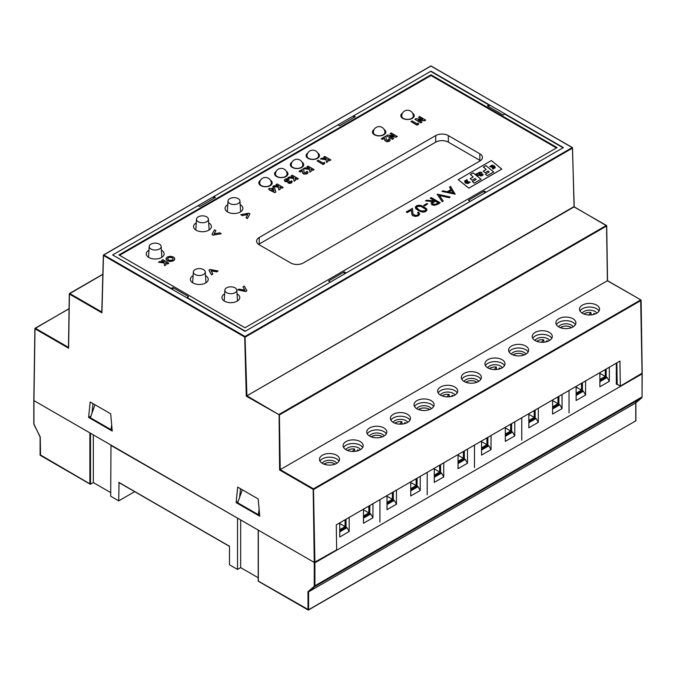 <?xml version="1.0" encoding="UTF-8"?>
<svg xmlns="http://www.w3.org/2000/svg" width="676" height="676" viewBox="0 0 676 676"><rect width="100%" height="100%" fill="white"/><g stroke="black" fill="none" stroke-linecap="round" stroke-linejoin="round"><path stroke-width="1.01" d="M574.076 206.552L246.909 395.806L246.275 395.806L244.712 337.037L103.487 255.494L101.924 312.827L101.924 312.092L101.924 312.827L69.425 294.06L68.597 348.182L35.025 328.798L33.927 400.589L314.272 562.44L336.648 549.884L336.276 524.863L619.943 361.085L620.323 386.114L642.073 373.194L642.065 373.912L314.898 562.804L314.898 585.822L314.264 585.822A1.783 1.031 -120 0 1 313.985 586.574L314.543 586.76A2.231 1.284 -120 0 0 314.898 585.822L642.065 396.93A2.231 1.284 60 0 1 641.71 397.868L314.543 586.76L308.594 591.813L635.761 402.921L635.761 420.869L308.594 609.752L308.594 591.813L307.96 591.686L313.985 586.574M620.323 386.114L617.171 384.289L616.85 362.877M92.984 403.572L92.029 413.019M240.495 488.74L239.625 497.291M110.67 413.788L90.187 401.958L88.607 417.422L112.25 431.077L110.67 413.788M236.118 502.589L259.761 516.236L258.181 498.947L237.698 487.117L236.118 502.589L238.146 501.415M480.856 379.253A10.03 5.788 0 0 0 471.333 375.281A10.03 5.788 0 0 0 461.809 379.253M504.499 365.606A10.03 5.788 0 0 0 494.976 361.635A10.03 5.788 0 0 0 485.452 365.606M528.133 351.959A10.03 5.788 0 0 0 518.61 347.988A10.03 5.788 0 0 0 509.096 351.959M551.777 338.304A10.03 5.788 0 0 0 542.253 334.341A10.03 5.788 0 0 0 532.73 338.304M575.411 324.657A10.03 5.788 0 0 0 565.888 320.686A10.03 5.788 0 0 0 556.373 324.657M599.054 311.011A10.03 5.788 0 0 0 589.531 307.039A10.03 5.788 0 0 0 580.008 311.011M457.213 392.9A10.03 5.788 0 0 0 447.698 388.928A10.03 5.788 0 0 0 438.175 392.9M433.578 406.546A10.03 5.788 0 0 0 424.055 402.575A10.03 5.788 0 0 0 414.532 406.546M409.935 420.193A10.03 5.788 0 0 0 400.42 416.222A10.03 5.788 0 0 0 390.897 420.193M386.3 433.848A10.03 5.788 0 0 0 376.777 429.877A10.03 5.788 0 0 0 367.254 433.848M362.657 447.495A10.03 5.788 0 0 0 353.134 443.524A10.03 5.788 0 0 0 343.619 447.495M339.022 461.142A10.03 5.788 0 0 0 329.499 457.17A10.03 5.788 0 0 0 319.976 461.142M90.93 416.086L88.607 417.422M68.597 348.182L68.606 347.456L68.597 348.182M314.272 562.44L313.174 489.382L279.602 470.006L280.227 469.634L279.408 414.929L606.575 226.037L607.394 280.751L280.227 469.634L313.495 488.841L640.662 299.95L642.073 373.558M246.909 395.806L246.275 396.17L279.408 414.929L246.909 395.806L245.025 336.487L244.712 337.037L245.346 337.02L572.513 148.129L574.076 206.915L246.909 395.806M464.243 381.526A10.03 5.788 0 0 0 475.169 382.785A10.03 5.788 0 0 0 481.363 377.436A10.03 5.788 0 0 0 471.333 371.639A10.03 5.788 0 0 0 461.302 377.436A10.03 5.788 0 0 0 464.243 381.526M487.878 367.879A10.03 5.788 0 0 0 498.812 369.13A10.03 5.788 0 0 0 505.006 363.781A10.03 5.788 0 0 0 494.976 357.993A10.03 5.788 0 0 0 484.945 363.781A10.03 5.788 0 0 0 487.878 367.879M511.521 354.232A10.03 5.788 0 0 0 522.455 355.483A10.03 5.788 0 0 0 528.64 350.134A10.03 5.788 0 0 0 518.61 344.346A10.03 5.788 0 0 0 508.58 350.134A10.03 5.788 0 0 0 511.521 354.232M535.164 340.586A10.03 5.788 0 0 0 546.09 341.836A10.03 5.788 0 0 0 552.284 336.487A10.03 5.788 0 0 0 542.253 330.699A10.03 5.788 0 0 0 532.223 336.487A10.03 5.788 0 0 0 535.164 340.586M558.798 326.93A10.03 5.788 0 0 0 569.733 328.19A10.03 5.788 0 0 0 575.918 322.841A10.03 5.788 0 0 0 565.888 317.052A10.03 5.788 0 0 0 555.866 322.841A10.03 5.788 0 0 0 558.798 326.93M582.442 313.284A10.03 5.788 0 0 0 593.367 314.543A10.03 5.788 0 0 0 599.561 309.194A10.03 5.788 0 0 0 589.531 303.406A10.03 5.788 0 0 0 579.501 309.194A10.03 5.788 0 0 0 582.442 313.284M440.6 395.173A10.03 5.788 0 0 0 451.534 396.432A10.03 5.788 0 0 0 457.728 391.083A10.03 5.788 0 0 0 447.698 385.286A10.03 5.788 0 0 0 437.668 391.083A10.03 5.788 0 0 0 440.6 395.173M416.965 408.819A10.03 5.788 0 0 0 427.891 410.079A10.03 5.788 0 0 0 434.085 404.73A10.03 5.788 0 0 0 424.055 398.941A10.03 5.788 0 0 0 414.025 404.73A10.03 5.788 0 0 0 416.965 408.819M393.322 422.475A10.03 5.788 0 0 0 404.256 423.725A10.03 5.788 0 0 0 410.442 418.376A10.03 5.788 0 0 0 400.42 412.588A10.03 5.788 0 0 0 390.39 418.376A10.03 5.788 0 0 0 393.322 422.475M369.688 436.121A10.03 5.788 0 0 0 380.613 437.372A10.03 5.788 0 0 0 386.807 432.023A10.03 5.788 0 0 0 376.777 426.235A10.03 5.788 0 0 0 366.747 432.023A10.03 5.788 0 0 0 369.688 436.121M346.044 449.768A10.03 5.788 0 0 0 356.979 451.019A10.03 5.788 0 0 0 363.164 445.67A10.03 5.788 0 0 0 353.134 439.882A10.03 5.788 0 0 0 343.112 445.67A10.03 5.788 0 0 0 346.044 449.768M322.41 463.415A10.03 5.788 0 0 0 333.336 464.674A10.03 5.788 0 0 0 339.529 459.317A10.03 5.788 0 0 0 329.499 453.528A10.03 5.788 0 0 0 319.469 459.317A10.03 5.788 0 0 0 322.41 463.415M563.361 147.596L430.984 71.166L112.639 254.953L245.016 331.384L563.361 147.596M458.227 179.689L468.857 188.148L501.812 169.118L491.359 160.558L458.227 179.689L468.857 188.105L501.812 169.076M481.033 179.258L473.158 172.921L470.361 174.535M473.208 176.926L470.175 178.684L472.118 180.222L475.084 178.506L476.183 179.427L472.355 181.641L474.273 183.162L481.058 179.241L473.158 172.887L470.335 174.518L473.208 176.968L470.2 178.701M476.183 179.427L472.38 181.658M493.657 171.966L485.85 165.595L483.357 167.031L486.205 169.431L483.171 171.18L485.106 172.718L488.08 171.003L489.179 171.924L485.351 174.138L487.261 175.659L493.683 171.949L485.85 165.561L483.323 167.014M486.205 169.431L483.196 171.197M489.179 171.924L485.376 174.154M477.577 175.109L477.501 174.408L477.89 175.709L479.132 175.245L478.811 174.484L479.85 174.594L480.087 175.794L481.227 176.013L483.179 174.873L481.633 173.901L481.996 172.938L481.481 172.38L480.019 172.093L475.912 174.104L476.665 174.721L477.501 174.408L477.577 175.152M479.132 175.278L478.811 174.484M483.179 174.915L481.633 173.901M481.996 172.971L480.019 172.126L475.912 174.138M470.243 182.207L467.555 181.616L467.015 179.63L466.237 180.078M468.662 183.12L465.975 182.528L465.443 180.543L464.665 180.991M493.708 168.662L492.931 166.964L490.506 166.068L489.754 166.499M495.297 167.741L494.511 166.017L492.077 165.121L491.291 165.578L493.725 166.473L494.511 168.197L495.297 167.741L494.511 166.051L492.077 165.164L491.334 165.595M483.179 174.873L482.723 174.222M469.499 182.638L470.285 182.182L467.555 181.582L467.015 179.596L466.229 180.044L466.77 182.038L469.499 182.638M465.443 180.5L464.657 180.957L465.189 182.942L467.919 183.551L468.713 183.095L465.975 182.486L465.443 180.543M490.506 166.034L489.72 166.49L492.145 167.378L492.931 169.11L493.717 168.654L492.931 166.93L490.506 166.068M480.264 173.233L478.887 173.614L480.399 173.766L480.264 173.233L480.399 173.808L480.264 173.267L480.399 173.808L478.887 173.614M480.982 174.695L481.016 175.245L480.982 174.729L481.016 175.245L481.777 175.076L480.982 174.695L481.329 175.287L481.642 174.856M198.254 221.728A5.966 3.439 0 0 0 204.853 222.446A5.966 3.439 0 0 0 208.428 219.159A5.966 3.439 0 0 0 202.47 215.847A5.966 3.439 0 0 0 196.505 219.159A5.966 3.439 0 0 0 198.254 221.728M150.976 249.021A5.966 3.439 0 0 0 157.576 249.74A5.966 3.439 0 0 0 161.15 246.461A5.966 3.439 0 0 0 155.193 243.14A5.966 3.439 0 0 0 149.227 246.461A5.966 3.439 0 0 0 150.976 249.021M195.102 274.498A5.966 3.439 0 0 0 201.701 275.216A5.966 3.439 0 0 0 205.276 271.938A5.966 3.439 0 0 0 199.319 268.617A5.966 3.439 0 0 0 193.353 271.938A5.966 3.439 0 0 0 195.102 274.498M229.772 203.527A5.966 3.439 0 0 0 236.372 204.245A5.966 3.439 0 0 0 239.946 200.966A5.966 3.439 0 0 0 233.989 197.645A5.966 3.439 0 0 0 228.023 200.966A5.966 3.439 0 0 0 229.772 203.527M226.621 292.691A5.966 3.439 0 0 0 233.22 293.418A5.966 3.439 0 0 0 236.794 290.131A5.966 3.439 0 0 0 230.837 286.818A5.966 3.439 0 0 0 224.871 290.131A5.966 3.439 0 0 0 226.621 292.691M290.722 262.964A8.915 5.146 0 0 0 303.33 262.964L479.833 161.057A8.915 5.146 0 0 0 482.444 157.415A8.915 5.146 0 0 0 479.833 153.782L448.315 135.58A8.915 5.146 0 0 0 435.707 135.58L259.204 237.487A8.915 5.146 0 0 0 256.593 241.129A8.915 5.146 0 0 0 259.204 244.763L290.722 262.964M480.408 160.694A8.915 5.146 0 0 0 479.833 160.33L448.315 142.137A8.915 5.146 0 0 0 435.707 142.137L259.204 244.036A8.915 5.146 0 0 0 258.629 244.399M556.424 147.959L430.984 75.535L119.576 255.325M227.787 204.676A8.915 5.146 0 0 0 225.074 208.369A8.915 5.146 0 0 0 227.685 212.011A8.915 5.146 0 0 0 237.394 213.126A8.915 5.146 0 0 0 242.904 208.369A8.915 5.146 0 0 0 240.183 204.676M196.268 222.869A8.915 5.146 0 0 0 193.556 226.57A8.915 5.146 0 0 0 196.167 230.212A8.915 5.146 0 0 0 205.876 231.327A8.915 5.146 0 0 0 211.385 226.57A8.915 5.146 0 0 0 208.664 222.869M148.99 250.162A8.915 5.146 0 0 0 146.278 253.863A8.915 5.146 0 0 0 148.889 257.505A8.915 5.146 0 0 0 158.598 258.621A8.915 5.146 0 0 0 164.107 253.863A8.915 5.146 0 0 0 161.387 250.162M193.116 275.639A8.915 5.146 0 0 0 190.404 279.34A8.915 5.146 0 0 0 193.015 282.982A8.915 5.146 0 0 0 202.724 284.097A8.915 5.146 0 0 0 208.233 279.34A8.915 5.146 0 0 0 205.512 275.639M224.635 293.84A8.915 5.146 0 0 0 221.922 297.541A8.915 5.146 0 0 0 224.533 301.175A8.915 5.146 0 0 0 234.242 302.29A8.915 5.146 0 0 0 239.752 297.541A8.915 5.146 0 0 0 237.031 293.84M402.507 113.103A6.684 3.862 0 0 0 400.826 115.664A6.684 3.862 0 0 0 402.786 118.393A6.684 3.862 0 0 0 410.07 119.229A6.684 3.862 0 0 0 414.194 115.664A6.684 3.862 0 0 0 412.512 113.103M374.141 129.479A6.684 3.862 0 0 0 372.459 132.04A6.684 3.862 0 0 0 374.411 134.769A6.684 3.862 0 0 0 381.703 135.606A6.684 3.862 0 0 0 385.827 132.04A6.684 3.862 0 0 0 384.145 129.479M307.783 153.038A6.684 3.862 0 0 0 306.101 155.598A6.684 3.862 0 0 0 308.053 158.328A6.684 3.862 0 0 0 315.346 159.164A6.684 3.862 0 0 0 319.469 155.598A6.684 3.862 0 0 0 317.788 153.038M292.024 162.139A6.684 3.862 0 0 0 290.342 164.699A6.684 3.862 0 0 0 292.294 167.428A6.684 3.862 0 0 0 299.586 168.265A6.684 3.862 0 0 0 303.71 164.699A6.684 3.862 0 0 0 302.028 162.139M276.264 171.239A6.684 3.862 0 0 0 274.583 173.8A6.684 3.862 0 0 0 276.535 176.529A6.684 3.862 0 0 0 283.827 177.365A6.684 3.862 0 0 0 287.951 173.8A6.684 3.862 0 0 0 286.269 171.239M260.505 180.331A6.684 3.862 0 0 0 258.824 182.892A6.684 3.862 0 0 0 260.775 185.621A6.684 3.862 0 0 0 268.068 186.466A6.684 3.862 0 0 0 272.191 182.892A6.684 3.862 0 0 0 270.51 180.331M488.976 106.825L488.976 105.008L487.396 105.921L503.155 115.021L504.735 114.109L563.049 147.774L486.196 192.145L484.303 191.054L484.303 193.235M484.303 191.054L468.434 200.214L470.327 201.304L346.196 272.969L344.304 271.879L344.304 274.067M344.304 271.879L328.544 280.979L330.437 282.069L245.337 331.206L187.024 297.541L188.596 296.629L172.836 287.528L172.836 289.717M172.836 287.528L171.265 288.804M112.951 255.139L171.265 288.441M488.976 105.008L430.663 71.343L353.7 115.782L355.28 116.686L339.521 125.787L337.941 124.883L213.819 196.547L215.391 197.451L199.631 206.552L198.051 205.639L112.951 254.776M213.819 196.547L213.819 198.364M353.7 115.782L353.7 117.599M557.058 147.596L430.984 74.799L118.942 254.953L245.016 327.75L557.058 147.596M430.984 75.535L430.984 74.799M449.557 186.973L451.112 189.483L447.233 191.722L442.873 190.835L441.91 191.392L455.075 194.156L450.554 186.399L449.557 187.159L451.027 189.534M441.91 191.392L455.294 194.029M453.165 192.973L451.568 190.404L448.72 192.052M451.568 190.226L448.484 192.001L453.292 192.998L451.568 190.404M439.417 195.482L449.194 197.738L450.174 196.986L437.144 194.139L442.214 201.583L443.194 201.017L439.273 195.263L449.194 197.553L450.174 196.986M437.144 194.139L442.214 201.761L443.194 201.017M415.368 207.228L415.757 208.74L421.156 211.858L423.793 212.078L425.872 211.461L426.978 209.83M415.317 207.507L418.038 210.354L421.156 211.672L423.793 211.901L425.872 211.275L426.978 209.923M425.711 210.109L425.331 208.969L420.734 206.307L417.219 206.501L416.475 207.49M426.928 210.27L426.539 208.622L421.038 205.453L418.486 205.225L416.441 205.834L415.368 207.042M416.5 207.371L418.866 209.856L421.385 210.963L424.993 210.802L425.711 209.923L425.331 208.783L420.734 206.121L417.219 206.315L416.475 207.397M419.703 214.038L418.452 215.745L415.655 216.438L413.002 215.788L411.938 214.748L411.363 210.211L407.222 212.594L406.36 212.095L407.222 212.416L411.363 210.025L411.938 214.571L413.002 215.61L415.655 216.252L418.452 215.559L419.703 213.853L418.41 212.087L417.548 212.577L418.512 213.886L417.658 215.036L415.732 215.517L413.036 214.25L412.453 208.394L406.36 211.918M417.548 212.577L418.512 214.064M432.581 201.592L425.457 200.89L432.851 201.431L431.373 202.623L431.229 203.856L431.373 202.808L431.229 203.856L432.167 204.803L434.153 205.369L438.394 203.975L440.177 202.758L431.204 197.569L430.299 198.271L434.313 200.586M438.251 202.859L435.344 201.186L432.632 202.935L432.505 203.645M430.299 198.093L434.465 200.502L433.958 200.797L426.556 200.248L425.457 200.89M431.373 202.623L431.229 203.679L432.167 204.625L434.153 205.191L436.24 204.887L440.177 202.758M435.344 201.009L432.632 202.758L433.105 204.084L435.344 204.355L438.403 202.775L435.344 201.186M432.632 202.935L432.505 203.459M165.941 258.959L167.259 260.767L170.411 261.536L173.512 260.801L174.661 259.66L174.661 258.156L173.495 257.007L170.394 256.246L167.217 256.998L165.941 258.781L167.259 260.59L170.411 261.35L173.512 260.623L174.661 259.474L174.661 258.156M173.225 259.009L172.321 257.835L170.039 257.345L168.324 257.81L167.538 258.942M173.225 258.832L172.321 257.657L170.039 257.159L168.324 257.632L167.538 258.764L168.409 259.922L170.428 260.429L172.414 259.964L173.225 258.832M240.8 214.655L242.126 215.602L247.847 214.368L246.039 217.672L247.357 218.441L249.951 213.836L248.785 213.16L240.8 214.655L242.126 215.416M246.039 217.672L247.357 218.618L249.951 213.836M242.126 215.602L247.737 214.571M208.935 270.13L211.529 274.921L212.856 273.974L211.039 270.67L216.759 271.718L218.086 270.958L210.109 269.454L208.935 270.13L211.529 274.735L212.856 273.974M211.149 270.873L216.759 271.896L218.086 270.958M244.704 290.148L242.997 286.861L244.813 290.173L239.084 289.117L237.758 289.886L245.743 291.381L246.901 290.714L244.306 286.1L242.997 286.861M237.758 289.886L245.743 291.567L246.901 290.714M221.12 233.583L219.801 232.823L214.072 233.871L215.889 230.567L214.571 229.798L211.977 234.403L213.134 235.079L221.12 233.761L213.134 235.079M211.977 234.403L213.134 235.256M214.182 233.854L215.889 230.567M390.044 136.451L396.161 137.194L397.243 136.569L391.252 132.927L390.12 133.578L394.049 135.851L387.551 135.065L386.461 135.699L392.452 139.155L393.584 138.495L389.638 136.222L396.161 137.008L397.243 136.383M386.461 135.699L392.452 139.332L393.584 138.495M390.12 133.578L393.652 135.8M418.461 120.041L424.579 120.784L425.66 120.159L419.678 116.517L418.545 117.176L422.466 119.441L415.968 118.655L414.878 119.289L420.869 122.745L422.001 122.086L418.064 119.813L424.579 120.598L425.66 119.973M414.878 119.289L420.869 122.922L422.001 122.086M418.545 117.176L422.069 119.39M269.268 189.905L274.709 192.618L275.842 191.967L274.583 188.046L273.535 187.446L270.915 188.959L269.69 188.249L268.575 188.891L270.315 190.514L270.848 190.209L274.709 192.44L275.842 191.781M268.575 188.891L269.639 189.694M273.907 190.683L273.341 188.95L272.124 189.652M273.974 190.725L273.341 188.773L271.972 189.559L273.974 190.725M165.662 262.82L167.69 263.995L168.839 263.15L162.857 259.694L161.699 260.353L164.369 261.891L159.857 261.418L158.505 262.204L164.116 262.795L164.699 265.541L166.068 264.747L165.62 262.618L167.69 263.809L168.839 263.15M158.505 262.204L164.116 262.972L164.699 265.727L166.068 264.747M161.699 260.353L163.981 261.857M310.867 169.228L312.895 170.403L314.044 169.558L308.053 166.102L306.904 166.761L309.574 168.299L305.053 167.825L303.701 168.611L309.312 169.194L309.895 171.949L311.273 171.155L310.825 169.025L312.895 170.217L314.044 169.558M303.701 168.611L309.312 169.38L309.895 172.135L311.273 171.155M306.904 166.761L309.185 168.265M295.108 178.329L297.136 179.503L298.285 178.658L292.294 175.194L291.145 175.861L293.806 177.399L289.294 176.926L287.942 177.712L293.553 178.295L294.136 181.05L295.513 180.255L295.057 178.126L297.136 179.317L298.285 178.658M287.942 177.712L293.553 178.481L294.136 181.227L295.513 180.255M291.145 175.861L293.426 177.357M279.932 187.091L281.96 188.258L283.109 187.413L277.118 183.956L275.969 184.624L278.639 186.162L274.126 185.689L272.774 186.466L278.385 187.058L278.96 189.804L280.337 189.018L279.889 186.88L281.96 188.08L283.109 187.413M272.774 186.466L278.385 187.235L278.96 189.99L280.337 189.018M275.969 184.624L278.25 186.12M327.606 159.561L329.635 160.736L330.792 159.891L324.801 156.426L323.652 157.094L326.314 158.632L321.801 158.159L320.449 158.944L326.06 159.528L326.643 162.282L328.021 161.488L327.564 159.359L329.635 160.55L330.792 159.891M320.449 158.944L326.06 159.713L326.643 162.46L328.021 161.488M323.652 157.094L325.933 158.598M290.688 181.962L290.579 181.396L290.393 182.123L289.21 182.148L289.497 181.117L288.517 180.56L286.176 180.779L286.21 179.74L289.21 179.072L287.173 178.591L285.23 179.106L284.275 180.298L285.044 181.616L287.722 181.819L288.137 183.044L289.75 183.399L291.449 182.951L292.26 181.709M284.275 180.298L285.044 181.43L287.722 181.633L288.137 182.858L291.449 182.774L292.26 181.658L291.669 180.771L290.688 181.776M285.804 180.45L289.21 179.072M288.965 182.064L289.497 181.117M286.176 180.779L285.804 180.272M306.498 172.718L306.008 171.957L306.16 173.048L304.014 172.507L303.777 169.194L303.237 168.882L299.079 171.281L300.136 171.89L302.265 170.656L302.645 172.929L304.623 174.129L307.149 173.707L308.036 172.549L307.124 171.315L306.008 171.957M308.036 172.735L307.149 173.707M299.079 171.281L300.136 172.067L302.265 170.834L302.645 173.115L303.49 173.952L307.149 173.893M306.498 172.625L306.16 173.048M388.692 140.126L388.21 139.366L388.362 140.456L386.216 139.907L385.979 136.603L385.438 136.29L381.281 138.681L382.329 139.29L384.467 138.056L384.847 140.338L386.824 141.537L389.351 141.115L390.238 140.126L389.317 138.724L388.21 139.366M381.281 138.681L382.329 139.476L384.467 138.242L384.847 140.515L386.824 141.723L389.351 141.292L390.238 140.143M388.692 140.033L388.362 140.456M317.078 160.888L323.069 164.53L324.776 163.541L324.37 162.358L323.136 163.077L318.21 160.237L317.078 160.888L323.069 164.344L324.776 163.364M410.949 121.553L416.94 125.195L418.647 124.207L418.241 123.032L417.007 123.742L412.09 120.903L410.949 121.553L416.94 125.009L418.647 124.029M427.68 203.924L424.325 206.045L423.582 205.436L424.325 205.859L427.68 203.924L426.936 203.501L423.582 205.436M242.312 489.787L237.673 502.758L258.316 514.673L259.119 509.248M258.316 514.673L259.55 513.963M93.347 434.896L93.347 482.571L110.687 492.584M240.673 519.954L240.673 567.629L258.19 577.743M617.036 375.628L616.326 376.042M94.986 404.73L90.347 417.7L110.999 429.623L111.692 424.942M110.999 429.623L112.064 429.006M92.629 411.338L92.173 411.6M33.935 400.598L90.508 433.257L90.508 484.21L93.347 482.571M119.035 482.487L118.722 500.865L134.668 491.655M118.722 500.865L110.687 496.218L110.999 445.087M110.687 445.264L237.834 518.315M237.521 518.492L237.521 569.445L240.673 567.629M237.521 569.445L229.477 564.806L229.477 546.25L118.722 482.301M258.316 530.145L314.898 562.804M617.484 384.475L616.326 384.162L616.326 363.181M617.163 384.652L617.163 379.194L616.326 378.704M635.761 402.431L635.761 402.921L635.761 402.431M33.935 400.961L33.935 423.97A1.783 1.031 -120 0 0 34.214 425.052L40.239 436.882M89.883 433.257L89.883 483.847L90.508 484.21L40.239 454.821M307.96 591.686L308.053 609.963L308.594 609.752L258.316 581.098L258.316 530.508M595.142 313.994A7.47 4.309 0 0 0 594.812 313.791A7.47 4.309 0 0 0 594.643 313.698M584.419 313.698A7.47 4.309 0 0 0 584.25 313.791A7.47 4.309 0 0 0 583.92 313.994M583.963 314.01A7.014 4.048 0 0 1 584.571 313.605A7.014 4.048 0 0 1 590.908 312.498L591.246 314.898M590.908 312.498L588.821 314.965M593.097 314.602L594.111 313.402A7.014 4.048 0 0 1 594.491 313.605L594.812 313.791M595.1 314.01A7.014 4.048 0 0 0 594.491 313.605M560.776 327.345A7.47 4.309 0 0 0 560.607 327.438A7.47 4.309 0 0 0 560.286 327.64M571.499 327.64A7.47 4.309 0 0 0 571.169 327.438A7.47 4.309 0 0 0 571.009 327.345M563.801 328.502L560.421 327.691M571.457 327.657A7.014 4.048 0 0 0 570.848 327.252A7.014 4.048 0 0 0 560.928 327.252A7.014 4.048 0 0 0 560.319 327.657M599.874 372.67L599.874 386.773L609.33 381.315L609.33 367.212M599.874 381.678L607.124 377.495L609.33 381.315M606.178 369.037L606.178 376.954L607.124 377.495M606.178 376.954L599.874 380.588M576.129 386.385L576.129 400.488L585.585 395.029L585.585 380.926M576.129 395.392L583.38 391.21L585.585 395.029M582.433 382.743L582.433 390.66L583.38 391.21M582.433 390.66L576.129 394.302M573.24 326.787A7.799 4.504 0 0 0 571.406 325.114A7.799 4.504 0 0 0 558.545 326.787M596.874 313.132A7.799 4.504 0 0 0 595.049 311.467A7.799 4.504 0 0 0 582.188 313.132M576.129 393.212L581.487 390.12L581.487 383.292M599.874 379.498L605.24 376.405L605.24 369.578M569.04 412.918L569.04 390.475L569.04 412.918M576.129 387.027L581.487 390.12M599.874 373.313L605.24 376.405M547.856 341.287A7.47 4.309 0 0 0 547.535 341.084A7.47 4.309 0 0 0 547.366 341M537.133 341A7.47 4.309 0 0 0 536.972 341.084A7.47 4.309 0 0 0 536.643 341.287M536.685 341.304A7.014 4.048 0 0 1 537.293 340.907A7.014 4.048 0 0 1 543.631 339.791L543.969 342.191M543.631 339.791L541.544 342.267M545.819 341.904L546.833 340.696A7.014 4.048 0 0 1 547.214 340.907L547.535 341.084M547.822 341.304A7.014 4.048 0 0 0 547.214 340.907M513.498 354.647A7.47 4.309 0 0 0 513.329 354.739A7.47 4.309 0 0 0 513.008 354.934M524.221 354.934A7.47 4.309 0 0 0 523.892 354.739A7.47 4.309 0 0 0 523.731 354.647M516.523 355.796L513.143 354.993M524.179 354.951A7.014 4.048 0 0 0 523.57 354.554A7.014 4.048 0 0 0 513.65 354.554A7.014 4.048 0 0 0 513.042 354.951M552.596 399.972L552.596 414.075L562.052 408.617L562.052 394.514M552.596 408.98L559.846 404.789L562.052 408.617M558.9 396.33L558.9 404.248L559.846 404.789M558.9 404.248L552.596 407.89M528.852 413.678L528.852 427.79L538.307 422.323L538.307 408.219M528.852 422.694L536.102 418.503L538.307 422.323M535.155 410.045L535.155 417.962L536.102 418.503M535.155 417.962L528.852 421.596M525.962 354.08A7.799 4.504 0 0 0 524.128 352.407A7.799 4.504 0 0 0 511.267 354.08M549.596 340.434A7.799 4.504 0 0 0 547.771 338.76A7.799 4.504 0 0 0 534.91 340.434M528.852 420.506L534.209 417.413L534.209 410.585M552.596 406.791L557.953 403.699L557.953 396.871M521.762 440.211L521.762 417.768L521.762 440.211M528.852 414.32L534.209 417.413M552.596 400.606L557.953 403.699M500.578 368.589A7.47 4.309 0 0 0 500.257 368.386A7.47 4.309 0 0 0 500.088 368.293M489.855 368.293A7.47 4.309 0 0 0 489.694 368.386A7.47 4.309 0 0 0 489.365 368.589M489.407 368.597A7.014 4.048 0 0 1 490.015 368.2A7.014 4.048 0 0 1 496.353 367.093L496.691 369.493M496.353 367.093L494.257 369.561M498.542 369.197L499.556 367.998A7.014 4.048 0 0 1 499.936 368.2L500.257 368.386M500.544 368.597A7.014 4.048 0 0 0 499.936 368.2M466.22 381.94A7.47 4.309 0 0 0 466.051 382.033A7.47 4.309 0 0 0 465.73 382.236M476.943 382.236A7.47 4.309 0 0 0 476.614 382.033A7.47 4.309 0 0 0 476.453 381.94M469.245 383.098L465.865 382.286M476.901 382.244A7.014 4.048 0 0 0 476.293 381.847A7.014 4.048 0 0 0 466.372 381.847A7.014 4.048 0 0 0 465.764 382.244M505.318 427.266L505.318 441.369L514.774 435.91L514.774 421.807M505.318 436.273L512.569 432.091L514.774 435.91M511.622 423.624L511.622 431.541L512.569 432.091M511.622 431.541L505.318 435.183M481.565 440.98L481.565 455.083L491.029 449.625L491.029 435.521M481.565 449.988L488.816 445.805L491.029 449.625M487.878 437.338L487.878 445.256L488.816 445.805M487.878 445.256L481.565 448.898M478.676 381.374A7.799 4.504 0 0 0 476.85 379.709A7.799 4.504 0 0 0 463.99 381.374M502.319 367.727A7.799 4.504 0 0 0 500.493 366.062A7.799 4.504 0 0 0 487.633 367.727M481.565 447.799L486.931 444.707L486.931 437.887M505.318 434.093L510.676 431.001L510.676 424.173M474.484 467.513L474.484 445.07L474.484 467.513M481.565 441.614L486.931 444.707M505.318 427.9L510.676 431.001M453.3 395.882A7.47 4.309 0 0 0 452.979 395.68A7.47 4.309 0 0 0 452.81 395.587M442.577 395.587A7.47 4.309 0 0 0 442.417 395.68A7.47 4.309 0 0 0 442.087 395.882M442.129 395.899A7.014 4.048 0 0 1 442.738 395.494A7.014 4.048 0 0 1 449.075 394.387L449.413 396.787M449.075 394.387L446.98 396.854M451.255 396.491L452.278 395.291A7.014 4.048 0 0 1 452.658 395.494L452.979 395.68M453.266 395.899A7.014 4.048 0 0 0 452.658 395.494M418.943 409.233A7.47 4.309 0 0 0 418.774 409.326A7.47 4.309 0 0 0 418.452 409.529M429.666 409.529A7.47 4.309 0 0 0 429.336 409.326A7.47 4.309 0 0 0 429.175 409.233M421.968 410.391L418.588 409.58M429.623 409.546A7.014 4.048 0 0 0 429.015 409.141A7.014 4.048 0 0 0 419.095 409.141A7.014 4.048 0 0 0 418.486 409.546M458.041 454.559L458.041 468.662L467.496 463.204L467.496 449.101M458.041 463.567L465.291 459.384L467.496 463.204M464.344 450.917L464.344 458.835L465.291 459.384M464.344 458.835L458.041 462.477M434.288 468.274L434.288 482.377L443.743 476.918L443.743 462.815M434.288 477.281L441.538 473.099L443.743 476.918M440.591 464.632L440.591 472.549L441.538 473.099M440.591 472.549L434.288 476.191M431.398 408.667A7.799 4.504 0 0 0 429.573 407.003A7.799 4.504 0 0 0 416.712 408.667M455.041 395.021A7.799 4.504 0 0 0 453.207 393.356A7.799 4.504 0 0 0 440.346 395.021M434.288 475.101L439.645 472.009L439.645 465.181M458.041 461.387L463.398 458.294L463.398 451.467M427.207 494.807L427.207 472.363L427.207 494.807M434.288 468.916L439.645 472.009M458.041 455.202L463.398 458.294M406.022 423.176A7.47 4.309 0 0 0 405.701 422.973A7.47 4.309 0 0 0 405.532 422.88M395.299 422.88A7.47 4.309 0 0 0 395.139 422.973A7.47 4.309 0 0 0 394.809 423.176M394.852 423.193A7.014 4.048 0 0 1 395.452 422.787A7.014 4.048 0 0 1 401.789 421.68L402.135 424.08M401.789 421.68L399.702 424.156M403.978 423.793L405 422.584A7.014 4.048 0 0 1 405.38 422.787L405.701 422.973M405.989 423.193A7.014 4.048 0 0 0 405.38 422.787M371.665 436.535A7.47 4.309 0 0 0 371.496 436.628A7.47 4.309 0 0 0 371.166 436.823M382.388 436.823A7.47 4.309 0 0 0 382.058 436.628A7.47 4.309 0 0 0 381.889 436.535M374.681 437.685L371.31 436.873M382.346 436.84A7.014 4.048 0 0 0 381.737 436.442A7.014 4.048 0 0 0 371.817 436.442A7.014 4.048 0 0 0 371.209 436.84M410.763 481.853L410.763 495.964L420.219 490.506L420.219 476.394M410.763 490.869L418.013 486.678L420.219 490.506M417.067 478.219L417.067 486.137L418.013 486.678M417.067 486.137L410.763 489.779M387.01 495.567L387.01 509.67L396.466 504.212L396.466 490.108M387.01 504.575L394.26 500.392L396.466 504.212M393.314 491.934L393.314 499.851L394.26 500.392M393.314 499.851L387.01 503.485M384.12 435.969A7.799 4.504 0 0 0 382.295 434.296A7.799 4.504 0 0 0 369.434 435.969M407.763 422.323A7.799 4.504 0 0 0 405.93 420.649A7.799 4.504 0 0 0 393.069 422.323M387.01 502.395L392.367 499.302L392.367 492.474M410.763 488.68L416.12 485.588L416.12 478.76M379.929 522.1L379.929 499.657L379.929 522.1M387.01 496.209L392.367 499.302M410.763 482.495L416.12 485.588M358.745 450.469A7.47 4.309 0 0 0 358.415 450.275A7.47 4.309 0 0 0 358.255 450.182M348.022 450.182A7.47 4.309 0 0 0 347.853 450.275A7.47 4.309 0 0 0 347.532 450.469A7.014 4.048 0 0 1 348.174 450.089L347.853 450.275M348.174 450.089A7.014 4.048 0 0 1 354.511 448.982L354.858 451.374M354.511 448.982L352.424 451.45M356.7 451.086L357.714 449.886A7.014 4.048 0 0 1 358.094 450.089L358.415 450.275M358.702 450.486A7.014 4.048 0 0 0 358.094 450.089M324.379 463.829A7.47 4.309 0 0 0 324.218 463.922A7.47 4.309 0 0 0 323.889 464.125M323.931 464.133A7.014 4.048 0 0 1 324.539 463.736A7.014 4.048 0 0 1 334.459 463.736A7.014 4.048 0 0 1 335.068 464.133A7.47 4.309 0 0 0 334.781 463.922A7.47 4.309 0 0 0 334.612 463.829M327.404 464.987L324.024 464.175M363.485 509.155L363.485 523.258L372.941 517.799L372.941 503.696M363.485 518.162L370.735 513.98L372.941 517.799M369.789 505.513L369.789 513.43L370.735 513.98M369.789 513.43L363.485 517.072M339.732 522.869L339.732 536.972L349.188 531.513L349.188 517.41M339.732 531.877L346.982 527.686L349.188 531.513M346.036 519.227L346.036 527.145L346.982 527.686M346.036 527.145L339.732 530.787M336.842 463.263A7.799 4.504 0 0 0 335.017 461.598A7.799 4.504 0 0 0 322.156 463.263M360.485 449.616A7.799 4.504 0 0 0 358.652 447.943A7.799 4.504 0 0 0 345.791 449.616M339.732 529.688L345.09 526.596L345.09 519.768M363.485 515.982L368.842 512.881L368.842 506.062M339.732 523.503L345.09 526.596M363.485 509.788L368.842 512.881M92.266 410.662L92.764 410.949M68.479 347.38L35.338 328.249L34.898 328.604L69.062 308.628M69.062 308.78L35.118 328.232A0.448 0.448 0 0 0 34.898 328.604L33.8 400.403M642.2 373.372L641.101 300.305A0.448 0.448 0 0 0 640.882 299.924L640.975 300.49L313.808 489.382L313.495 488.841L314.898 562.44M279.602 470.006L279.095 414.388L606.262 225.497L606.71 225.86A0.448 0.448 0 0 0 606.49 225.48L574.076 206.915M101.797 312.025L69.738 293.519L69.29 293.874L102.837 274.405M103.8 254.953L245.025 336.487L572.2 147.596L431.195 66.037A0.448 0.448 0 0 0 430.747 66.037L103.8 254.953M607.394 280.751L640.882 299.924L607.53 280.675L606.71 225.86L574.211 206.839L572.42 147.579L431.288 66.248M430.654 66.231L103.58 254.928A0.448 0.448 0 0 0 103.36 255.3L101.789 312.388M403.411 118.393A5.797 3.346 0 0 0 409.724 119.12A5.797 3.346 0 0 0 413.306 116.027A5.797 5.797 0 0 0 410.408 111.008A5.797 5.797 0 0 0 401.713 116.027A5.797 3.346 0 0 0 403.411 118.393M375.045 134.769A5.797 3.346 0 0 0 381.357 135.496A5.797 3.346 0 0 0 384.94 132.403A5.797 5.797 0 0 0 382.041 127.384A5.797 5.797 0 0 0 373.346 132.403A5.797 3.346 0 0 0 375.045 134.769M308.687 158.328A5.797 3.346 0 0 0 314.999 159.054A5.797 3.346 0 0 0 318.582 155.962A5.797 5.797 0 0 0 315.684 150.942A5.797 5.797 0 0 0 306.988 155.962A5.797 3.346 0 0 0 308.687 158.328M292.928 167.428A5.797 3.346 0 0 0 299.24 168.155A5.797 3.346 0 0 0 302.823 165.062A5.797 5.797 0 0 0 299.924 160.043A5.797 5.797 0 0 0 291.229 165.062A5.797 3.346 0 0 0 292.928 167.428M277.168 176.529A5.797 3.346 0 0 0 283.481 177.256A5.797 3.346 0 0 0 287.063 174.163A5.797 5.797 0 0 0 284.165 169.144A5.797 5.797 0 0 0 275.47 174.163A5.797 3.346 0 0 0 277.168 176.529M261.409 185.621A5.797 3.346 0 0 0 267.721 186.348A5.797 3.346 0 0 0 271.304 183.264A5.797 5.797 0 0 0 268.406 178.244A5.797 5.797 0 0 0 259.711 183.264A5.797 3.346 0 0 0 261.409 185.621M259.204 244.036L259.204 237.487M435.707 142.137L435.707 135.58M448.315 142.137L448.315 135.58M479.833 160.33L479.833 153.782M40.239 437.11L40.552 455.37M314.264 562.804L314.264 585.822M642.065 373.912L642.065 396.93L642.192 373.735M641.828 397.75L635.761 402.921M642.065 396.567L641.761 397.843L635.803 402.896M635.761 420.506L635.668 421.072A0.448 0.448 0 0 0 635.888 420.683L635.888 402.82M635.448 421.047L308.501 609.963A0.448 0.448 0 0 1 308.053 609.963L258.19 581.166L258.19 530.322M68.47 347.734L69.29 293.874A0.448 0.448 0 0 1 69.51 293.494L102.837 274.253M413.306 117.59L413.306 116.027M401.713 117.59L401.713 116.027M384.94 133.966L384.94 132.403M373.346 133.966L373.346 132.403M318.582 157.525L318.582 155.962M306.988 157.525L306.988 155.962M302.823 166.626L302.823 165.062M291.229 166.626L291.229 165.062M287.063 175.726L287.063 174.163M275.47 175.726L275.47 174.163M271.304 184.818L271.304 183.264M259.711 184.818L259.711 183.264M196.505 219.159L195.812 229.992M208.428 219.159L209.121 229.992M149.227 246.461L148.534 257.294M161.15 246.461L161.843 257.294M193.353 271.938L192.66 282.762M205.276 271.938L205.969 282.762M228.023 200.966L227.33 211.799M239.946 200.966L240.639 211.799M224.871 290.131L224.179 300.964M236.794 290.131L237.487 300.964M90.195 484.177L40.332 455.387A0.448 0.448 0 0 1 40.112 455.007L40.112 437.034L33.808 423.784L33.808 400.775M229.477 546.394L118.815 482.503"/></g></svg>
